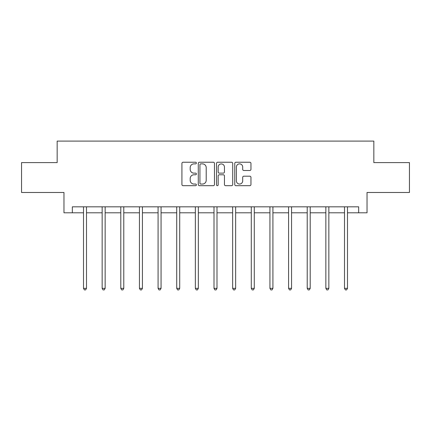 <?xml version="1.0" encoding="UTF-8"?>
<svg xmlns="http://www.w3.org/2000/svg" width="431" height="431" viewBox="0 0 431 431"><rect width="100%" height="100%" fill="white"/><g stroke="black" fill="none" stroke-linecap="round" stroke-linejoin="round"><path stroke-width="0.65" d="M196.38 163.053A0.819 0.819 0 0 0 195.561 162.234L183.094 162.234A1.174 1.174 0 0 0 181.925 163.403L181.925 184.516A1.174 1.174 0 0 0 183.094 185.691L195.561 185.691A0.819 0.819 0 0 0 196.38 184.872A0.819 0.819 0 0 0 195.561 184.048L193.945 184.048A3.755 3.755 0 0 1 190.195 180.298L190.195 178.536A3.755 3.755 0 0 1 193.945 174.781L195.561 174.781A0.819 0.819 0 0 0 196.38 173.962A0.819 0.819 0 0 0 195.561 173.138L193.945 173.138A3.755 3.755 0 0 1 190.195 169.388L190.195 167.627A3.755 3.755 0 0 1 193.945 163.872L195.561 163.872A0.819 0.819 0 0 0 196.38 163.053M249.781 170.504A1.174 1.174 0 0 0 250.955 169.329L250.955 163.403A1.174 1.174 0 0 0 249.781 162.234L235.94 162.234A1.174 1.174 0 0 0 234.766 163.403L234.766 184.516A1.174 1.174 0 0 0 235.94 185.691L249.781 185.691A1.174 1.174 0 0 0 250.955 184.516L250.955 177.362A1.174 1.174 0 0 0 249.781 176.193L243.854 176.193A1.174 1.174 0 0 0 242.685 177.362L242.685 180.912A3.136 3.136 0 0 1 239.544 184.048A3.136 3.136 0 0 1 236.409 180.912L236.409 167.012A3.136 3.136 0 0 1 239.544 163.872A3.136 3.136 0 0 1 242.685 167.012L242.685 169.329A1.174 1.174 0 0 0 243.854 170.504L249.781 170.504M72.338 212.801L72.338 206.826L358.662 206.826L358.662 212.801L367.029 212.801L367.029 192.485L409.45 192.485L409.45 162.611L373.839 162.611L373.839 141.099L57.161 141.099L57.161 162.611L21.55 162.611L21.55 192.485L63.971 192.485L63.971 212.801L83.512 212.801M214.471 163.403A1.174 1.174 0 0 0 213.302 162.234L199.461 162.234A1.174 1.174 0 0 0 198.287 163.403L198.287 184.516A1.174 1.174 0 0 0 199.461 185.691L213.302 185.691A1.174 1.174 0 0 0 214.471 184.516L214.471 163.403M217.698 162.234L231.539 162.234A1.174 1.174 0 0 1 232.713 163.403L232.713 184.516A1.174 1.174 0 0 1 231.539 185.691L225.618 185.691A1.174 1.174 0 0 1 224.443 184.516L224.443 175.956A1.174 1.174 0 0 0 223.269 174.781L219.341 174.781A1.174 1.174 0 0 0 218.167 175.956L218.167 184.872A0.819 0.819 0 0 1 217.348 185.691A0.819 0.819 0 0 1 216.529 184.872L216.529 163.403A1.174 1.174 0 0 1 217.698 162.234M86.496 212.801L102.152 212.801M105.142 212.801L120.793 212.801M123.783 212.801L139.439 212.801M142.424 212.801L158.08 212.801M161.065 212.801L176.721 212.801M179.711 212.801L195.362 212.801M198.352 212.801L214.008 212.801M216.992 212.801L232.648 212.801M235.638 212.801L251.289 212.801M254.279 212.801L269.935 212.801M272.92 212.801L288.576 212.801M291.561 212.801L307.217 212.801M310.207 212.801L325.858 212.801M328.848 212.801L344.504 212.801M347.488 212.801L358.662 212.801M200.749 163.872A0.819 0.819 0 0 0 199.93 164.696L199.93 183.229A0.819 0.819 0 0 0 200.749 184.048L202.451 184.048A3.755 3.755 0 0 0 206.207 180.298L206.207 167.627A3.755 3.755 0 0 0 202.451 163.872L200.749 163.872M224.443 167.072A3.136 3.136 0 0 0 221.308 163.931A3.136 3.136 0 0 0 218.167 167.072L218.167 171.969A1.174 1.174 0 0 0 219.341 173.138L223.269 173.138A1.174 1.174 0 0 0 224.443 171.969L224.443 167.072M86.658 206.826L86.583 206.999A1.196 1.196 0 0 0 86.496 207.446L86.496 288.35L83.512 288.35L83.512 207.446A1.196 1.196 0 0 0 83.425 206.999L83.355 206.826M86.496 288.35L85.602 289.901L84.406 289.901L83.512 288.35M105.299 206.826L105.229 206.999A1.196 1.196 0 0 0 105.142 207.446L105.142 288.35L102.152 288.35L102.152 207.446A1.196 1.196 0 0 0 102.066 206.999L101.996 206.826M105.142 288.35L104.243 289.901L103.052 289.901L102.152 288.35M123.939 206.826L123.869 206.999A1.196 1.196 0 0 0 123.783 207.446L123.783 288.35L120.793 288.35L120.793 207.446A1.196 1.196 0 0 0 120.707 206.999L120.637 206.826M123.783 288.35L122.889 289.901L121.693 289.901L120.793 288.35M142.58 206.826L142.51 206.999A1.196 1.196 0 0 0 142.424 207.446L142.424 288.35L139.439 288.35L139.439 207.446A1.196 1.196 0 0 0 139.353 206.999L139.283 206.826M142.424 288.35L141.53 289.901L140.334 289.901L139.439 288.35M161.226 206.826L161.156 206.999A1.196 1.196 0 0 0 161.065 207.446L161.065 288.35L158.08 288.35L158.08 207.446A1.196 1.196 0 0 0 157.994 206.999L157.924 206.826M161.065 288.35L160.17 289.901L158.974 289.901L158.08 288.35M179.867 206.826L179.797 206.999A1.196 1.196 0 0 0 179.711 207.446L179.711 288.35L176.721 288.35L176.721 207.446A1.196 1.196 0 0 0 176.635 206.999L176.565 206.826M179.711 288.35L178.811 289.901L177.62 289.901L176.721 288.35M198.508 206.826L198.438 206.999A1.196 1.196 0 0 0 198.352 207.446L198.352 288.35L195.362 288.35L195.362 207.446A1.196 1.196 0 0 0 195.275 206.999L195.205 206.826M198.352 288.35L197.457 289.901L196.261 289.901L195.362 288.35M217.149 206.826L217.079 206.999A1.196 1.196 0 0 0 216.992 207.446L216.992 288.35L214.008 288.35L214.008 207.446A1.196 1.196 0 0 0 213.921 206.999L213.851 206.826M216.992 288.35L216.098 289.901L214.902 289.901L214.008 288.35M235.795 206.826L235.725 206.999A1.196 1.196 0 0 0 235.638 207.446L235.638 288.35L232.648 288.35L232.648 207.446A1.196 1.196 0 0 0 232.562 206.999L232.492 206.826M235.638 288.35L234.739 289.901L233.543 289.901L232.648 288.35M254.435 206.826L254.365 206.999A1.196 1.196 0 0 0 254.279 207.446L254.279 288.35L251.289 288.35L251.289 207.446A1.196 1.196 0 0 0 251.203 206.999L251.133 206.826M254.279 288.35L253.38 289.901L252.189 289.901L251.289 288.35M273.076 206.826L273.006 206.999A1.196 1.196 0 0 0 272.92 207.446L272.92 288.35L269.935 288.35L269.935 207.446A1.196 1.196 0 0 0 269.844 206.999L269.774 206.826M272.92 288.35L272.026 289.901L270.83 289.901L269.935 288.35M291.717 206.826L291.647 206.999A1.196 1.196 0 0 0 291.561 207.446L291.561 288.35L288.576 288.35L288.576 207.446A1.196 1.196 0 0 0 288.49 206.999L288.42 206.826M291.561 288.35L290.666 289.901L289.47 289.901L288.576 288.35M310.363 206.826L310.293 206.999A1.196 1.196 0 0 0 310.207 207.446L310.207 288.35L307.217 288.35L307.217 207.446A1.196 1.196 0 0 0 307.131 206.999L307.061 206.826M310.207 288.35L309.307 289.901L308.111 289.901L307.217 288.35M329.004 206.826L328.934 206.999A1.196 1.196 0 0 0 328.848 207.446L328.848 288.35L325.858 288.35L325.858 207.446A1.196 1.196 0 0 0 325.771 206.999L325.701 206.826M328.848 288.35L327.948 289.901L326.757 289.901L325.858 288.35M347.645 206.826L347.575 206.999A1.196 1.196 0 0 0 347.488 207.446L347.488 288.35L344.504 288.35L344.504 207.446A1.196 1.196 0 0 0 344.417 206.999L344.342 206.826M347.488 288.35L346.594 289.901L345.398 289.901L344.504 288.35"/></g></svg>
